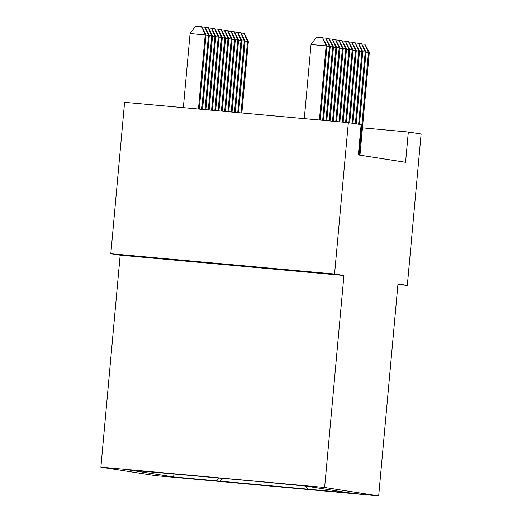 <?xml version="1.0" encoding="UTF-8"?>
<svg xmlns="http://www.w3.org/2000/svg" width="522" height="522" viewBox="0 0 522 522"><rect width="100%" height="100%" fill="white"/><g stroke="black" fill="none" stroke-linecap="round" stroke-linejoin="round"><path stroke-width="0.78" d="M360.956 494.119L322.231 490.602L360.956 494.119M100.89 467.131L154.936 475.581L378.678 495.9L324.638 487.457L100.89 467.131L120.177 255.18L343.926 275.499L334.563 274.037L110.821 253.718L120.177 255.18M110.821 253.718L124.595 102.319L348.344 122.637L334.563 274.037M348.344 122.637L361.12 124.634L358.366 154.917L405.574 162.29L408.328 132.014L362.444 127.844M273.665 482.974L311.902 486.497L273.665 482.974M305.272 486.015L307.882 489.153L350.216 492.996L305.938 486.073L260.021 481.669L129.358 470.041L173.637 476.958L215.964 480.801L219.351 477.976M307.882 489.153L215.964 480.801M397.914 284.555L407.33 285.41L421.11 134.01L408.328 132.014M407.33 285.41L397.973 283.942L378.678 495.9M343.926 275.499L324.638 487.457M173.917 473.852L173.637 476.958M219.547 481.362L222.998 478.309M159.543 258.416L294.31 270.657L159.543 258.416M263.793 267.714L263.76 268.086M196.409 261.561L196.376 261.966M319.399 120.008L326.146 45.877L326.961 46.008L320.221 120.086M304.287 118.638L311.034 44.507L326.146 45.877L322.576 37.63L326.961 46.008M311.034 44.507L316.528 37.082L322.576 37.63M199.28 109.098L206.02 35.02L190.086 33.525L183.339 107.656M190.086 33.525L195.58 26.1L201.629 26.648L205.205 34.896L198.458 109.026M201.629 26.648L206.02 35.02M322.674 120.308L329.402 46.386L330.217 46.517L323.496 120.38M322.994 37.884L325.832 38.139L329.402 46.386L326.948 46.164M325.832 38.139L330.217 46.517M325.95 120.608L332.658 46.895L333.473 47.026L326.772 120.68M326.25 38.393L329.088 38.648L332.658 46.895L330.204 46.673M329.088 38.648L333.473 47.026M329.225 120.902L335.914 47.404L336.729 47.535L330.048 120.98M329.506 38.902L332.338 39.157L335.914 47.404L333.46 47.182M332.338 39.157L336.729 47.535M332.501 121.202L339.169 47.913L339.985 48.044L333.323 121.274M332.762 39.411L335.594 39.665L339.169 47.913L336.716 47.691M335.594 39.665L339.985 48.044M202.556 109.398L209.276 35.529L208.461 35.405L201.733 109.326M202.053 26.903L205.211 27.209L209.276 35.529M204.885 27.157L208.461 35.405L206.007 35.183M205.825 109.698L212.532 36.038L211.717 35.914L205.009 109.62M205.309 27.412L208.467 27.718L212.532 36.038M208.141 27.666L211.717 35.914L209.263 35.692M209.1 109.992L215.788 36.547L214.973 36.423L208.285 109.92M208.565 27.92L211.723 28.227L215.788 36.547M211.397 28.175L214.973 36.423L212.519 36.201M212.376 110.292L219.044 37.055L218.229 36.931L211.56 110.214M211.821 28.429L214.979 28.736L219.044 37.055M214.653 28.684L218.229 36.931L215.775 36.71M335.776 121.495L342.425 48.422L343.241 48.553L336.599 121.574M336.018 39.92L338.85 40.174L342.425 48.422L339.972 48.2M338.85 40.174L343.241 48.553M215.651 110.586L222.3 37.564L221.485 37.44L214.836 110.514M215.077 28.938L218.235 29.245L222.3 37.564M217.909 29.193L221.485 37.44L219.031 37.219M339.052 121.796L345.681 48.931L346.497 49.061L339.868 121.867M339.274 40.429L342.106 40.683L345.681 48.931L343.228 48.709M342.106 40.683L346.497 49.061M218.927 110.886L225.556 38.073L224.741 37.949L218.111 110.814M218.333 29.447L221.491 29.754L225.556 38.073M221.165 29.702L224.741 37.949L222.281 37.728M342.328 122.089L348.937 49.44L349.753 49.57L343.143 122.168M342.53 40.938L345.362 41.192L348.937 49.44L346.484 49.218M345.362 41.192L349.753 49.57M222.202 111.186L228.812 38.582L227.997 38.458L221.387 111.108M221.589 29.956L224.747 30.263L228.812 38.582M224.421 30.211L227.997 38.458L225.537 38.236M345.603 122.389L352.193 49.949L353.009 50.079L346.419 122.461M345.786 41.447L348.618 41.701L352.193 49.949L349.74 49.727M348.618 41.701L353.009 50.079M225.478 111.48L232.068 39.091L231.253 38.967L224.662 111.408M224.845 30.465L228.003 30.772L232.068 39.091M227.677 30.72L231.253 38.967L228.793 38.745M348.872 122.722L355.449 50.458L356.265 50.588L349.688 122.846M349.042 41.956L351.874 42.21L355.449 50.458L352.996 50.236M351.874 42.21L356.265 50.588M352.128 123.231L358.705 50.967L359.521 51.097L352.944 123.355M352.298 42.465L355.13 42.719L358.705 50.967L356.252 50.745M355.13 42.719L359.521 51.097M355.384 123.74L361.961 51.476L362.777 51.606L356.2 123.864M355.554 42.974L358.386 43.228L361.961 51.476L359.508 51.254M358.386 43.228L362.777 51.606M358.64 124.249L365.217 51.985L366.033 52.115L359.456 124.373M358.81 43.483L361.642 43.737L365.217 51.985L362.764 51.763M361.642 43.737L366.033 52.115M228.753 111.78L235.324 39.6L234.508 39.476L227.931 111.701M228.101 30.974L231.259 31.281L235.324 39.6M230.933 31.229L234.508 39.476L232.049 39.254M232.029 112.073L238.58 40.109L237.764 39.985L231.207 112.002M231.357 31.483L234.515 31.79L238.58 40.109M234.189 31.738L237.764 39.985L235.305 39.763M235.305 112.374L241.836 40.618L241.02 40.494L234.482 112.295M234.613 31.992L237.771 32.299L241.836 40.618M237.445 32.247L241.02 40.494L238.561 40.272M238.58 112.667L245.092 41.127L244.276 41.003L237.758 112.595M237.869 32.501L241.027 32.808L245.092 41.127M240.701 32.755L244.276 41.003L241.816 40.781M359.143 155.034L368.473 52.494L369.289 52.624L359.958 155.165M362.066 43.992L364.898 44.246L368.473 52.494L366.02 52.272M364.898 44.246L369.289 52.624M241.856 112.967L248.341 41.636L247.532 41.512L241.033 112.896M241.125 33.003L244.283 33.317L248.341 41.636M243.957 33.264L247.532 41.512L245.072 41.29"/></g></svg>
